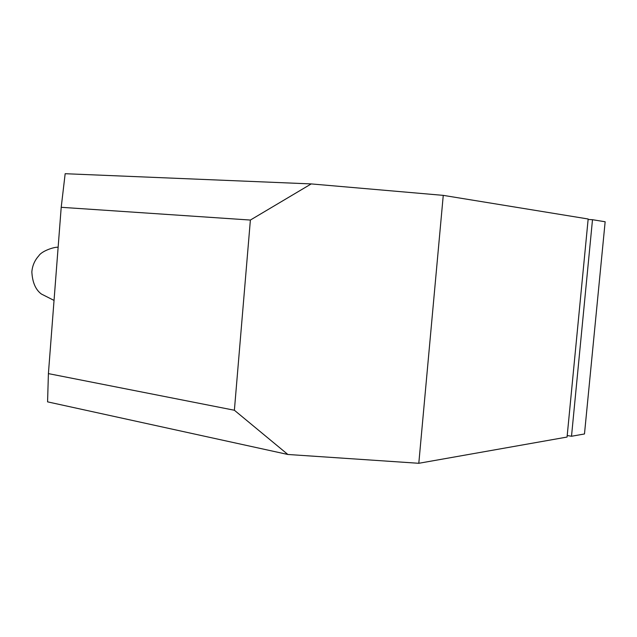 <?xml version="1.0" encoding="UTF-8"?>
<svg xmlns="http://www.w3.org/2000/svg" width="637" height="637" viewBox="0 0 637 637"><rect width="100%" height="100%" fill="white"/><g stroke="black" fill="none" stroke-linecap="round" stroke-linejoin="round"><path stroke-width="0.96" d="M443.256 195.368L418.804 463.29L567.065 437.054L588.166 218.993L443.256 195.368L311.206 183.918L250.381 220.052L61.208 207.304L65.165 173.71L311.206 183.918M234.384 410.244L287.86 454.476L47.576 401.859L48.404 373.616L234.384 410.244L250.381 220.052M48.404 373.616L61.208 207.304M418.804 463.29L287.86 454.476M571.508 436.265L584.479 433.964L605.15 221.764L592.498 219.701L571.508 436.265L567.217 435.517M588.118 219.462L592.498 219.701M54.041 300.417L41.357 294.015C35.592 289.708 32.423 282.35 31.85 271.943C32.352 265.74 34.677 260.358 38.825 255.779C41.835 250.835 54.862 246.67 58.126 247.291"/></g></svg>
